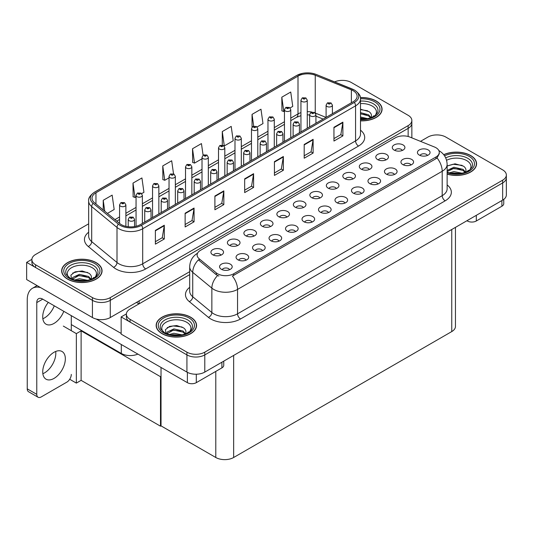 <?xml version="1.0" encoding="UTF-8"?>
<svg xmlns="http://www.w3.org/2000/svg" width="533" height="533" viewBox="0 0 533 533"><rect width="100%" height="100%" fill="white"/><g stroke="black" fill="none" stroke-linecap="round" stroke-linejoin="round"><path stroke-width="0.8" d="M137.887 354.085A12.625 7.289 180 0 1 121.297 353.446L71.295 324.577M189.688 271.69L110.284 317.535A12.625 7.289 0 0 1 92.429 317.535L26.65 279.559L26.65 262.376L92.429 300.352A12.625 7.289 0 0 0 110.284 300.352L408.151 128.373A12.625 7.289 0 0 0 411.849 123.223A12.625 7.289 0 0 1 408.151 128.373L110.284 300.352A12.625 7.289 0 0 1 92.429 300.352L35.578 267.526A12.625 7.289 0 0 1 31.88 262.376L31.88 259.624A12.625 7.289 0 0 0 35.578 264.781L92.429 297.601A12.625 7.289 0 0 0 110.284 297.601L408.151 125.628A12.625 7.289 0 0 0 411.849 120.471A12.625 7.289 0 0 0 408.151 115.315L351.307 82.495A12.625 7.289 0 0 0 334.637 81.889M342.852 80.363L341.9 80.363M31.887 259.351L26.65 262.376M161.033 376.385L160.493 376.698L81.116 330.866L81.649 330.56L76.352 333.618L63.32 326.089M81.116 330.866L81.116 380.355L76.352 383.107L69.71 379.269M76.352 383.107L76.352 333.618M160.493 376.698L160.493 426.187L161.033 425.874L161.033 367.45M160.493 426.187L81.116 380.355M319.853 198.056A3.791 2.185 0 0 0 318.834 196.99A3.791 2.185 0 0 0 315.103 196.437A3.791 2.185 0 0 0 312.458 198.056M320.619 192.52A6.316 3.644 0 0 0 312.531 192.113A6.316 3.644 0 0 0 310.439 196.644A6.316 3.644 0 0 0 311.692 197.676A6.316 3.644 0 0 0 321.872 196.644A6.316 3.644 0 0 0 320.619 192.52M303.364 207.577A3.791 2.185 0 0 0 302.344 206.511A3.791 2.185 0 0 0 298.613 205.958A3.791 2.185 0 0 0 295.975 207.577M304.13 202.04A6.316 3.644 0 0 0 296.042 201.634A6.316 3.644 0 0 0 293.95 206.164A6.316 3.644 0 0 0 295.202 207.197A6.316 3.644 0 0 0 305.382 206.164A6.316 3.644 0 0 0 304.13 202.04M286.874 217.091A3.791 2.185 0 0 0 285.855 216.032A3.791 2.185 0 0 0 282.124 215.472A3.791 2.185 0 0 0 279.485 217.091M287.64 211.561A6.316 3.644 0 0 0 279.552 211.155A6.316 3.644 0 0 0 277.46 215.685A6.316 3.644 0 0 0 278.712 216.718A6.316 3.644 0 0 0 288.893 215.685A6.316 3.644 0 0 0 287.64 211.561M394.467 174.498A3.791 2.185 0 0 0 393.454 173.432A3.791 2.185 0 0 0 389.716 172.879A3.791 2.185 0 0 0 387.078 174.498M395.239 168.961A6.316 3.644 0 0 0 387.145 168.555A6.316 3.644 0 0 0 385.053 173.085A6.316 3.644 0 0 0 386.305 174.118A6.316 3.644 0 0 0 396.492 173.085A6.316 3.644 0 0 0 395.239 168.961M345.004 203.053A3.791 2.185 0 0 0 343.985 201.987A3.791 2.185 0 0 0 340.254 201.434A3.791 2.185 0 0 0 337.609 203.053M345.77 197.523A6.316 3.644 0 0 0 337.682 197.117A6.316 3.644 0 0 0 335.59 201.647A6.316 3.644 0 0 0 336.843 202.68A6.316 3.644 0 0 0 347.023 201.647A6.316 3.644 0 0 0 345.77 197.523M402.295 150.459A3.791 2.185 0 0 0 401.276 149.393A3.791 2.185 0 0 0 397.545 148.834A3.791 2.185 0 0 0 394.906 150.459M403.061 144.923A6.316 3.644 0 0 0 394.973 144.516A6.316 3.644 0 0 0 392.881 149.047A6.316 3.644 0 0 0 394.134 150.079A6.316 3.644 0 0 0 404.314 149.047A6.316 3.644 0 0 0 403.061 144.923M361.487 193.532A3.791 2.185 0 0 0 360.475 192.473A3.791 2.185 0 0 0 356.744 191.913A3.791 2.185 0 0 0 354.099 193.532M362.26 188.002A6.316 3.644 0 0 0 354.165 187.596A6.316 3.644 0 0 0 352.08 192.127A6.316 3.644 0 0 0 353.332 193.159A6.316 3.644 0 0 0 363.513 192.127A6.316 3.644 0 0 0 362.26 188.002M410.956 164.977A3.791 2.185 0 0 0 409.937 163.911A3.791 2.185 0 0 0 406.206 163.358A3.791 2.185 0 0 0 403.568 164.977M411.723 159.44A6.316 3.644 0 0 0 403.634 159.034A6.316 3.644 0 0 0 401.542 163.564A6.316 3.644 0 0 0 402.795 164.597A6.316 3.644 0 0 0 412.975 163.564A6.316 3.644 0 0 0 411.723 159.44M237.405 245.653A3.791 2.185 0 0 0 236.392 244.587A3.791 2.185 0 0 0 232.661 244.034A3.791 2.185 0 0 0 230.016 245.653M238.178 240.123A6.316 3.644 0 0 0 230.083 239.71A6.316 3.644 0 0 0 227.997 244.247A6.316 3.644 0 0 0 229.25 245.273A6.316 3.644 0 0 0 239.43 244.247A6.316 3.644 0 0 0 238.178 240.123M279.045 241.136A3.791 2.185 0 0 0 278.026 240.07A3.791 2.185 0 0 0 274.295 239.517A3.791 2.185 0 0 0 271.657 241.136M279.818 235.599A6.316 3.644 0 0 0 271.723 235.193A6.316 3.644 0 0 0 269.631 239.723A6.316 3.644 0 0 0 270.884 240.756A6.316 3.644 0 0 0 281.071 239.723A6.316 3.644 0 0 0 279.818 235.599M369.316 169.494A3.791 2.185 0 0 0 368.303 168.428A3.791 2.185 0 0 0 364.572 167.875A3.791 2.185 0 0 0 361.927 169.494M370.089 163.964A6.316 3.644 0 0 0 361.994 163.558A6.316 3.644 0 0 0 359.902 168.088A6.316 3.644 0 0 0 361.161 169.114A6.316 3.644 0 0 0 371.341 168.088A6.316 3.644 0 0 0 370.089 163.964M246.066 260.171A3.791 2.185 0 0 0 245.053 259.105A3.791 2.185 0 0 0 241.322 258.552A3.791 2.185 0 0 0 238.677 260.171M246.839 254.641A6.316 3.644 0 0 0 238.744 254.234A6.316 3.644 0 0 0 236.659 258.765A6.316 3.644 0 0 0 237.911 259.798A6.316 3.644 0 0 0 248.092 258.765A6.316 3.644 0 0 0 246.839 254.641M377.977 184.018A3.791 2.185 0 0 0 376.964 182.952A3.791 2.185 0 0 0 373.227 182.393A3.791 2.185 0 0 0 370.588 184.018M378.75 178.482A6.316 3.644 0 0 0 370.655 178.075A6.316 3.644 0 0 0 368.563 182.606A6.316 3.644 0 0 0 369.822 183.638A6.316 3.644 0 0 0 380.002 182.606A6.316 3.644 0 0 0 378.75 178.482M295.535 231.615A3.791 2.185 0 0 0 294.516 230.549A3.791 2.185 0 0 0 290.785 229.996A3.791 2.185 0 0 0 288.146 231.615M296.301 226.079A6.316 3.644 0 0 0 288.213 225.672A6.316 3.644 0 0 0 286.121 230.203A6.316 3.644 0 0 0 287.374 231.235A6.316 3.644 0 0 0 297.554 230.203A6.316 3.644 0 0 0 296.301 226.079M385.805 159.973A3.791 2.185 0 0 0 384.793 158.907A3.791 2.185 0 0 0 381.055 158.354A3.791 2.185 0 0 0 378.417 159.973M386.578 154.443A6.316 3.644 0 0 0 378.483 154.037A6.316 3.644 0 0 0 376.391 158.567A6.316 3.644 0 0 0 377.644 159.6A6.316 3.644 0 0 0 387.831 158.567A6.316 3.644 0 0 0 386.578 154.443M328.515 212.574A3.791 2.185 0 0 0 327.495 211.508A3.791 2.185 0 0 0 323.764 210.955A3.791 2.185 0 0 0 321.119 212.574M329.281 207.044A6.316 3.644 0 0 0 321.192 206.637A6.316 3.644 0 0 0 319.1 211.168A6.316 3.644 0 0 0 320.353 212.194A6.316 3.644 0 0 0 330.533 211.168A6.316 3.644 0 0 0 329.281 207.044M336.343 188.535A3.791 2.185 0 0 0 335.324 187.469A3.791 2.185 0 0 0 331.593 186.916A3.791 2.185 0 0 0 328.948 188.535M337.109 182.999A6.316 3.644 0 0 0 329.021 182.592A6.316 3.644 0 0 0 326.929 187.123A6.316 3.644 0 0 0 328.181 188.156A6.316 3.644 0 0 0 338.362 187.123A6.316 3.644 0 0 0 337.109 182.999M312.025 222.094A3.791 2.185 0 0 0 311.005 221.028A3.791 2.185 0 0 0 307.274 220.475A3.791 2.185 0 0 0 304.629 222.094M312.791 216.558A6.316 3.644 0 0 0 304.703 216.151A6.316 3.644 0 0 0 302.611 220.682A6.316 3.644 0 0 0 303.863 221.715A6.316 3.644 0 0 0 314.044 220.682A6.316 3.644 0 0 0 312.791 216.558M262.556 250.657A3.791 2.185 0 0 0 261.543 249.591A3.791 2.185 0 0 0 257.805 249.031A3.791 2.185 0 0 0 255.167 250.657M263.329 245.12A6.316 3.644 0 0 0 255.234 244.714A6.316 3.644 0 0 0 253.142 249.244A6.316 3.644 0 0 0 254.394 250.277A6.316 3.644 0 0 0 264.581 249.244A6.316 3.644 0 0 0 263.329 245.12M352.826 179.015A3.791 2.185 0 0 0 351.813 177.949A3.791 2.185 0 0 0 348.082 177.396A3.791 2.185 0 0 0 345.437 179.015M353.599 173.485A6.316 3.644 0 0 0 345.511 173.078A6.316 3.644 0 0 0 343.419 177.609A6.316 3.644 0 0 0 344.671 178.635A6.316 3.644 0 0 0 354.851 177.609A6.316 3.644 0 0 0 353.599 173.485M229.576 269.691A3.791 2.185 0 0 0 228.564 268.625A3.791 2.185 0 0 0 224.833 268.072A3.791 2.185 0 0 0 222.188 269.691M230.349 264.161A6.316 3.644 0 0 0 222.261 263.755A6.316 3.644 0 0 0 220.169 268.286A6.316 3.644 0 0 0 221.422 269.312A6.316 3.644 0 0 0 231.602 268.286A6.316 3.644 0 0 0 230.349 264.161M270.384 226.612A3.791 2.185 0 0 0 269.372 225.546A3.791 2.185 0 0 0 265.634 224.993A3.791 2.185 0 0 0 262.996 226.612M271.157 221.082A6.316 3.644 0 0 0 263.062 220.675A6.316 3.644 0 0 0 260.97 225.206A6.316 3.644 0 0 0 262.223 226.239A6.316 3.644 0 0 0 272.41 225.206A6.316 3.644 0 0 0 271.157 221.082M253.895 236.132A3.791 2.185 0 0 0 252.882 235.066A3.791 2.185 0 0 0 249.144 234.513A3.791 2.185 0 0 0 246.506 236.132M254.667 230.602A6.316 3.644 0 0 0 246.572 230.196A6.316 3.644 0 0 0 244.48 234.727A6.316 3.644 0 0 0 245.733 235.753A6.316 3.644 0 0 0 255.92 234.727A6.316 3.644 0 0 0 254.667 230.602M427.446 155.456A3.791 2.185 0 0 0 426.427 154.39A3.791 2.185 0 0 0 422.696 153.837A3.791 2.185 0 0 0 420.057 155.456M428.212 149.926A6.316 3.644 0 0 0 420.124 149.52A6.316 3.644 0 0 0 418.032 154.05A6.316 3.644 0 0 0 419.284 155.076A6.316 3.644 0 0 0 429.465 154.05A6.316 3.644 0 0 0 428.212 149.926M220.922 255.174A3.791 2.185 0 0 0 219.902 254.108A3.791 2.185 0 0 0 216.171 253.555A3.791 2.185 0 0 0 213.526 255.174M221.688 249.637A6.316 3.644 0 0 0 213.6 249.231A6.316 3.644 0 0 0 211.508 253.761A6.316 3.644 0 0 0 212.76 254.794A6.316 3.644 0 0 0 222.941 253.761A6.316 3.644 0 0 0 221.688 249.637M435.954 147.721A11.366 6.563 0 0 0 434.435 146.988L409.93 137.081A11.366 6.563 0 0 0 395.373 137.814L200.448 250.357A11.366 6.563 0 0 0 197.123 254.994A11.366 6.563 0 0 0 199.175 258.758L216.338 272.909A11.366 6.563 0 0 0 233.681 273.782L435.954 157.002A11.366 6.563 0 0 0 439.279 152.365A11.366 6.563 0 0 0 435.954 147.721M437.353 134.922L436.4 134.922M126.388 313.904L121.151 316.928L186.923 354.905A12.625 7.289 0 0 0 204.785 354.905L502.652 182.932A12.625 7.289 0 0 0 506.35 177.775A12.625 7.289 0 0 1 502.652 182.932L204.785 354.905A12.625 7.289 0 0 1 186.923 354.905L130.079 322.085A12.625 7.289 0 0 1 126.381 316.928L126.381 314.184A12.625 7.289 0 0 0 130.079 319.334L186.923 352.16A12.625 7.289 0 0 0 204.785 352.16L502.652 180.187A12.625 7.289 0 0 0 506.35 175.031A12.625 7.289 0 0 0 502.652 169.874L445.801 137.054A12.625 7.289 0 0 0 427.946 137.054L420.497 141.352M121.151 316.928L121.151 334.118L186.923 372.094A12.625 7.289 0 0 0 204.785 372.094L502.652 200.115A12.625 7.289 0 0 0 506.35 194.965L506.35 175.031M455.455 227.364L455.455 326.416A12.625 7.289 180 0 1 451.757 331.573L233.654 457.494A12.625 7.289 180 0 1 215.792 457.494L161.033 425.874M360.495 120.851A20.201 11.666 0 0 0 382.074 109.218A20.201 11.666 0 0 0 376.158 100.97A20.201 11.666 0 0 0 360.381 97.586M96.147 262.629A20.201 11.666 0 0 0 74.127 260.104A20.201 11.666 0 0 0 61.655 270.877A20.201 11.666 0 0 0 67.571 279.125A20.201 11.666 0 0 0 89.591 281.657A20.201 11.666 0 0 0 102.063 270.877A20.201 11.666 0 0 0 96.147 262.629M353.179 90.723A13.472 7.775 180 0 1 357.123 96.226A13.472 7.775 180 0 1 353.179 101.723L140.312 224.62A13.472 7.775 180 0 1 119.758 223.58L94.461 202.72A13.472 7.775 180 0 1 92.022 198.263A13.472 7.775 180 0 1 95.967 192.759L298 76.119A13.472 7.775 180 0 1 315.25 75.246L351.38 89.857A13.472 7.775 180 0 1 353.179 90.723M354.372 90.037A15.151 8.748 0 0 0 352.346 89.058L316.216 74.453A15.151 8.748 0 0 0 312.578 73.367A15.151 8.748 0 0 0 302.471 73.367A15.151 8.748 0 0 0 296.808 75.433L94.774 192.073A15.151 8.748 0 0 0 93.082 203.28L118.379 224.14A15.151 8.748 0 0 0 141.505 225.306L354.372 102.409A15.151 8.748 0 0 0 354.372 90.037M155.376 230.396L155.376 244.141L164.304 238.984L164.304 225.239L155.376 230.396M155.376 241.702L162.252 237.731L164.271 225.699A3.365 1.945 -120 0 0 164.304 225.239M162.192 237.765L164.304 238.984M185.138 213.213L185.138 226.958L194.065 221.801L194.065 208.057L185.138 213.213M185.138 224.52L192.013 220.549L194.032 208.51A3.365 1.945 -120 0 0 194.065 208.057M191.953 220.582L194.065 221.801M214.899 196.024L214.899 209.775L223.833 204.619L223.833 190.874L214.899 196.024M214.899 207.337L221.781 203.366L223.793 191.327A3.365 1.945 -120 0 0 223.833 190.874M221.721 203.399L223.833 204.619M333.951 127.294L333.951 141.038L342.886 135.882L342.886 122.137L333.951 127.294M333.951 138.6L340.834 134.629L342.846 122.597A3.365 1.945 -120 0 0 342.886 122.137M340.774 134.662L342.886 135.882M304.19 144.476L304.19 158.221L313.118 153.071L313.118 139.32L304.19 144.476M304.19 155.783L311.065 151.812L313.084 139.779A3.365 1.945 -120 0 0 313.118 139.32M311.005 151.852L313.118 153.071M274.428 161.659L274.428 175.41L283.356 170.254L283.356 156.502L274.428 161.659M274.428 172.965L281.304 169.001L283.323 156.962A3.365 1.945 -120 0 0 283.356 156.502M281.244 169.034L283.356 170.254M244.667 178.841L244.667 192.593L253.595 187.436L253.595 173.691L244.667 178.841M244.667 190.154L251.543 186.184L253.555 174.144A3.365 1.945 -120 0 0 253.595 173.691M251.483 186.217L253.595 187.436M88.658 223.827L35.578 254.468A12.625 7.289 0 0 0 31.88 259.624M141.658 193.626L143.937 192.313L141.925 177.949L132.997 183.105L133.137 196.77M107.413 213.4L114.175 209.496L112.157 195.131L103.229 200.288L103.229 209.955M222.281 131.558L224.3 145.915L233.227 140.765L231.209 126.401L222.281 131.558L222.281 145.109M257.079 126.987L262.989 123.576L260.977 109.218L252.049 114.368L252.049 127.154M290.059 107.952L292.757 106.393L290.738 92.029L281.81 97.186L281.95 110.851M173.525 173.858L171.686 160.766L162.758 165.923L162.898 179.588M203.086 155.23L201.447 143.584L192.52 148.74L192.666 162.405M192.52 148.74L194.538 163.105L202.014 158.787M194.538 163.105L192.52 162.345M224.3 145.915L223.74 145.709M252.049 114.368L253.695 126.134M281.81 97.186L283.822 111.55L284.455 111.184M283.822 111.55L281.81 110.797M162.758 165.923L164.77 180.287L169.034 177.822M164.77 180.287L162.758 179.534M132.997 183.105L135.009 197.47L136.055 196.864M135.009 197.47L132.997 196.717M103.229 200.288L104.761 211.221M447.134 174.151A20.201 11.666 0 0 0 476.575 163.771A20.201 11.666 0 0 0 470.659 155.523A20.201 11.666 0 0 0 443.716 154.683M190.647 317.188A20.201 11.666 0 0 0 168.628 314.663A20.201 11.666 0 0 0 156.156 325.436A20.201 11.666 0 0 0 162.072 333.685A20.201 11.666 0 0 0 184.092 336.216A20.201 11.666 0 0 0 196.564 325.436A20.201 11.666 0 0 0 190.647 317.188M439.279 152.365L439.279 153.757L437.053 157.915L435.954 158.714L232.401 276.067A14.731 8.508 60 0 1 237.551 289.419A16.836 9.721 180 0 1 213.74 289.419A16.836 9.721 180 0 1 211.854 288.12L192.733 272.356A16.836 9.721 180 0 1 189.688 266.78L189.688 291.178A16.836 9.721 0 0 0 192.733 296.754L211.854 312.525A16.836 9.721 0 0 0 213.74 313.824A16.836 9.721 0 0 0 237.551 313.824L442.203 195.664A16.836 9.721 0 0 0 447.134 188.795L447.134 164.391A16.836 9.721 180 0 1 442.203 171.266A14.731 8.508 -120 0 0 437.053 157.915M218.89 276.067L216.338 274.781L198.409 259.857A14.731 9.854 129.5 0 0 192.733 272.356L192.733 296.754A4.211 2.818 -50.5 0 1 189.282 301.585A21.047 12.152 180 0 1 189.688 287.327M189.688 274.608L130.079 309.027A12.625 7.289 0 0 0 126.381 314.184M125.881 226.365L125.881 204.892A3.158 1.826 180 0 1 123.936 206.577A3.158 1.826 180 0 1 120.491 206.178A3.158 1.826 180 0 1 119.565 204.892L120.824 202.7A2.105 1.266 57.8 0 1 121.95 202.76A1.053 0.606 0 0 0 121.984 203.606A1.053 0.606 0 0 0 123.469 203.606A1.053 0.606 0 0 0 123.469 202.747A1.053 0.606 0 0 0 122.017 202.727L123.143 203.173L122.43 203.346L121.95 202.76M122.443 203.353L122.443 202.993M122.017 202.727A2.105 1.159 -117.9 0 0 121.031 202.587A2.105 1.159 -117.9 0 0 120.938 202.64M122.43 203.346L122.417 203.006M134.543 226.592L134.543 219.409A3.158 1.826 180 0 1 132.597 221.095A3.158 1.826 180 0 1 129.153 220.702A3.158 1.826 180 0 1 128.226 219.409L129.486 217.217A2.105 1.266 57.8 0 1 130.612 217.284A1.053 0.606 0 0 0 130.645 218.124A1.053 0.606 0 0 0 132.131 218.124A1.053 0.606 0 0 0 132.131 217.264A1.053 0.606 0 0 0 130.678 217.244L131.804 217.691L131.091 217.864L130.612 217.284M131.105 217.87L131.105 217.517M130.678 217.244A2.105 1.159 -117.9 0 0 129.692 217.104A2.105 1.159 -117.9 0 0 129.599 217.164M131.091 217.864L131.078 217.531M142.371 223.434L142.371 195.371A3.158 1.826 180 0 1 140.419 197.057A3.158 1.826 180 0 1 136.981 196.664A3.158 1.826 180 0 1 136.055 195.371L137.314 193.179A2.105 1.266 57.8 0 1 138.44 193.246A1.053 0.606 0 0 0 138.467 194.085A1.053 0.606 0 0 0 139.959 194.085A1.053 0.606 0 0 0 139.959 193.226A1.053 0.606 0 0 0 138.5 193.206L139.633 193.652L138.92 193.825L138.44 193.246M138.5 193.206A2.105 1.159 -117.9 0 0 137.521 193.066A2.105 1.159 -117.9 0 0 137.427 193.126M158.861 213.913L158.861 185.85A3.158 1.826 180 0 1 156.909 187.536A3.158 1.826 180 0 1 153.471 187.143A3.158 1.826 180 0 1 152.545 185.85L153.804 183.658A2.105 1.266 57.8 0 1 154.93 183.725A1.053 0.606 0 0 0 154.956 184.565A1.053 0.606 0 0 0 156.449 184.565A1.053 0.606 0 0 0 156.449 183.705A1.053 0.606 0 0 0 154.99 183.685L155.416 183.952M154.99 183.685A2.105 1.159 -117.9 0 0 154.01 183.545A2.105 1.159 -117.9 0 0 153.917 183.605M155.389 184.298L154.93 183.725M155.403 184.305L155.389 183.972M175.35 204.392L175.35 176.33A3.158 1.826 180 0 1 173.398 178.015A3.158 1.826 180 0 1 169.96 177.622A3.158 1.826 180 0 1 169.034 176.33L170.293 174.144A2.105 1.266 57.8 0 1 171.413 174.204A1.053 0.606 0 0 0 171.446 175.044A1.053 0.606 0 0 0 172.939 175.044A1.053 0.606 0 0 0 172.939 174.184A1.053 0.606 0 0 0 171.479 174.164L171.906 174.438M171.479 174.164A2.105 1.159 -117.9 0 0 170.493 174.024A2.105 1.159 -117.9 0 0 170.407 174.084M171.879 174.451L171.413 174.204M151.032 218.43L151.032 209.889A3.158 1.826 180 0 1 149.08 211.574A3.158 1.826 180 0 1 145.642 211.181A3.158 1.826 180 0 1 144.716 209.889L145.975 207.703A2.105 1.266 57.8 0 1 147.101 207.763A1.053 0.606 0 0 0 147.128 208.603A1.053 0.606 0 0 0 148.62 208.603A1.053 0.606 0 0 0 148.62 207.743A1.053 0.606 0 0 0 147.161 207.723L148.294 208.176L147.574 208.343L147.101 207.763M147.161 207.723A2.105 1.159 -117.9 0 0 146.182 207.584A2.105 1.159 -117.9 0 0 146.089 207.643M167.522 208.916L167.522 200.375A3.158 1.826 180 0 1 165.57 202.054A3.158 1.826 180 0 1 162.132 201.661A3.158 1.826 180 0 1 161.206 200.375L162.465 198.183A2.105 1.266 57.8 0 1 163.591 198.243A1.053 0.606 0 0 0 163.618 199.082A1.053 0.606 0 0 0 165.11 199.082A1.053 0.606 0 0 0 165.11 198.223A1.053 0.606 0 0 0 163.651 198.203L164.784 198.656L164.064 198.829L163.591 198.243M163.651 198.203A2.105 1.159 -117.9 0 0 162.672 198.063A2.105 1.159 -117.9 0 0 162.578 198.123M184.012 199.395L184.012 190.854A3.158 1.826 180 0 1 182.059 192.54A3.158 1.826 180 0 1 178.622 192.14A3.158 1.826 180 0 1 177.696 190.854L178.955 188.662A2.105 1.266 57.8 0 1 180.074 188.722A1.053 0.606 0 0 0 180.107 189.561A1.053 0.606 0 0 0 181.6 189.561A1.053 0.606 0 0 0 181.6 188.702A1.053 0.606 0 0 0 180.141 188.689L180.567 188.955M180.141 188.689A2.105 1.159 -117.9 0 0 179.155 188.542A2.105 1.159 -117.9 0 0 179.068 188.602M180.54 188.968L180.074 188.722M200.501 189.875L200.501 181.333A3.158 1.826 180 0 1 198.549 183.019A3.158 1.826 180 0 1 195.111 182.619A3.158 1.826 180 0 1 194.185 181.333L195.444 179.141A2.105 1.266 57.8 0 1 196.564 179.201A1.053 0.606 0 0 0 196.597 180.047A1.053 0.606 0 0 0 198.083 180.047A1.053 0.606 0 0 0 198.083 179.188A1.053 0.606 0 0 0 196.63 179.168L197.057 179.434M196.63 179.168A2.105 1.159 -117.9 0 0 195.644 179.028A2.105 1.159 -117.9 0 0 195.551 179.081M197.03 179.448L196.564 179.201M476.309 215.325L476.309 220.995L501.906 206.218L501.906 200.548M503.758 199.389L503.758 203.639A6.316 3.644 180 0 1 501.906 206.218M476.309 220.995A6.316 3.644 180 0 1 467.381 220.995L467.381 220.482M466.935 220.735L467.381 220.995M55.692 351.46A15.997 9.234 -60 0 1 44.505 372.9A15.997 9.234 -60 0 1 42.847 373.72M54.033 352.28A15.997 9.234 -60 0 1 62.028 351.487A15.997 9.234 -60 0 1 64.48 364.305A15.997 9.234 -60 0 1 54.033 378.397A15.997 9.234 -60 0 1 46.038 379.19A15.997 9.234 -60 0 1 43.586 366.371A15.997 9.234 -60 0 1 54.033 352.28M54.266 305.815A15.997 9.234 -60 0 1 44.505 317.915A15.997 9.234 -60 0 1 42.847 318.727M63.793 311.312A15.997 9.234 -60 0 1 54.033 323.411A15.997 9.234 -60 0 1 46.038 324.204A15.997 9.234 -60 0 1 48.316 302.378M196.297 374.219L196.297 382.661L221.895 367.883L221.895 362.207M139.006 303.87L136.475 302.411M121.151 333.425L96.226 319.04M36.77 394.347A6.316 3.644 120 0 0 38.076 397.238L28.555 391.735A6.316 3.644 -60 0 1 27.243 388.843L36.77 394.347L36.77 302.584A8.421 4.864 60 0 1 38.516 298.727A8.421 4.864 60 0 1 42.72 299.146L187.369 382.661L187.369 372.334M40.528 287.573A25.258 14.584 -120 0 0 32.473 288.273A25.258 14.584 -120 0 0 27.243 299.832L27.243 388.843M38.076 397.238A6.316 3.644 120 0 0 41.234 396.925L66.832 382.148A6.316 3.644 120 0 0 71.295 374.413M71.295 330.693L71.295 315.643M223.747 361.141L223.747 365.305A6.316 3.644 180 0 1 221.895 367.883M196.297 382.661A6.316 3.644 180 0 1 187.369 382.661M360.495 103.595A14.564 8.408 180 0 1 372.174 106.02A14.564 8.408 180 0 1 375.045 115.554M360.395 97.706A19.994 11.546 180 0 1 376.012 101.057A19.994 11.546 180 0 1 381.868 109.218A19.994 11.546 180 0 1 360.495 120.731M360.495 109.245L368.956 111.584C371.081 113.129 371.854 114.895 371.281 116.894A9.514 5.497 0 0 1 370.948 117.746M360.495 116.987L367.737 118.672M360.495 118.079L365.991 118.986M360.495 112.623L368.603 114.828L371.035 117.58M360.495 113.716L368.603 115.914L370.602 117.866M372.873 116.9L373.76 115.781L373.087 116.794M360.495 109.598L367.597 110.784M360.495 113.962L366.244 114.715M360.495 118.326L365.931 118.992M446.581 160.293A14.564 8.408 180 0 1 466.668 160.58A14.564 8.408 180 0 1 469.546 170.114M443.802 154.797A19.994 11.546 180 0 1 470.506 155.609A19.994 11.546 180 0 1 476.362 163.771A19.994 11.546 180 0 1 447.134 174.011M447.134 166.01L455.042 163.804L463.457 166.143C465.575 167.682 466.355 169.454 465.782 171.453A9.514 5.497 0 0 1 465.442 172.306M449.159 172.899L453.909 171.599L462.238 173.232M450.805 173.292L460.492 173.545M447.134 170.48L453.909 167.235L463.097 169.381L465.529 172.132M447.134 171.573L453.876 168.328L463.097 170.473L465.096 172.425M467.374 171.459L468.26 170.333L467.588 171.353M447.24 165.93L453.157 164.257L462.098 165.343M450.132 169.174L453.157 168.621L460.739 169.274M450.985 173.325L453.157 172.985L460.425 173.551M68.684 277.213A14.564 8.408 180 0 1 73.481 266.753A14.564 8.408 180 0 1 92.162 267.679A14.564 8.408 180 0 1 95.034 277.213M96 262.716A19.994 11.546 180 0 1 101.856 270.877A19.994 11.546 180 0 1 89.511 281.544A19.994 11.546 180 0 1 67.724 279.039A19.994 11.546 180 0 1 61.868 270.877A19.994 11.546 180 0 1 74.207 260.217A19.994 11.546 180 0 1 96 262.716M71.635 279.199L70.869 275.168L75.02 271.863L82.229 270.984L88.944 273.249C91.07 274.788 91.843 276.56 91.276 278.559A9.514 5.497 0 0 1 90.936 279.405M74.653 280.005L79.397 278.706L87.725 280.331M76.299 280.398L85.98 280.644M72.401 279.259L72.668 277.493L79.397 274.342L88.591 276.487L91.023 279.239M72.415 279.265L78.917 275.481L88.591 277.58L90.59 279.532M92.862 278.566L93.748 277.44L93.075 278.459M72.728 273.036L78.651 271.364L87.585 272.45M75.619 276.274L78.651 275.728L86.233 276.374M76.479 280.431L78.651 280.091L85.92 280.658M163.185 331.773A14.564 8.408 180 0 1 167.975 321.306A14.564 8.408 180 0 1 186.657 322.238A14.564 8.408 180 0 1 189.535 331.773M190.494 317.275A19.994 11.546 180 0 1 196.351 325.436A19.994 11.546 180 0 1 184.012 336.103A19.994 11.546 180 0 1 162.219 333.598A19.994 11.546 180 0 1 156.362 325.436A19.994 11.546 180 0 1 168.708 314.77A19.994 11.546 180 0 1 190.494 317.275M166.136 333.758L165.37 329.727L169.514 326.416L176.729 325.543L183.445 327.802C185.564 329.347 186.343 331.12 185.77 333.118A9.514 5.497 0 0 1 185.431 333.964M169.148 334.564L173.898 333.265L182.226 334.891M170.793 334.957L180.48 335.204M185.084 334.091L183.085 332.139L173.418 330.04L166.909 333.825L167.169 332.052L173.898 328.894L183.085 331.046L185.517 333.798M187.363 333.125L188.249 331.999L187.576 333.012M167.229 327.595L173.145 325.923L182.086 327.002M170.12 330.833L173.145 330.287L180.734 330.933M170.973 334.99L173.145 334.651L180.414 335.217M191.84 194.871L191.84 166.816A3.158 1.826 180 0 1 189.888 168.495A3.158 1.826 180 0 1 186.45 168.102A3.158 1.826 180 0 1 185.524 166.816L186.783 164.624A2.105 1.266 57.8 0 1 187.902 164.684A1.053 0.606 0 0 0 187.936 165.523A1.053 0.606 0 0 0 189.422 165.523A1.053 0.606 0 0 0 189.422 164.664A1.053 0.606 0 0 0 187.969 164.644L189.102 165.097L188.382 165.263L187.902 164.684M187.969 164.644A2.105 1.159 -117.9 0 0 186.983 164.504A2.105 1.159 -117.9 0 0 186.89 164.564M208.323 185.357L208.323 157.295A3.158 1.826 180 0 1 206.378 158.974A3.158 1.826 180 0 1 202.94 158.581A3.158 1.826 180 0 1 202.014 157.295L203.273 155.103A2.105 1.266 57.8 0 1 204.392 155.163A1.053 0.606 0 0 0 204.425 156.002A1.053 0.606 0 0 0 205.911 156.002A1.053 0.606 0 0 0 205.911 155.143A1.053 0.606 0 0 0 204.459 155.13L205.591 155.576L204.872 155.749L204.392 155.163M204.459 155.13A2.105 1.159 -117.9 0 0 203.473 154.983A2.105 1.159 -117.9 0 0 203.379 155.043M224.813 175.837L224.813 147.774A3.158 1.826 180 0 1 222.867 149.46A3.158 1.826 180 0 1 219.423 149.06A3.158 1.826 180 0 1 218.503 147.774L219.763 145.582A2.105 1.266 57.8 0 1 220.882 145.642A1.053 0.606 0 0 0 220.915 146.482A1.053 0.606 0 0 0 222.401 146.482A1.053 0.606 0 0 0 222.401 145.622A1.053 0.606 0 0 0 220.948 145.609L222.081 146.055L221.362 146.229L220.882 145.642M220.948 145.609A2.105 1.159 -117.9 0 0 219.962 145.462A2.105 1.159 -117.9 0 0 219.869 145.522M216.984 180.354L216.984 171.813A3.158 1.826 180 0 1 215.039 173.498A3.158 1.826 180 0 1 211.601 173.105A3.158 1.826 180 0 1 210.675 171.813L211.934 169.621A2.105 1.266 57.8 0 1 213.053 169.687A1.053 0.606 0 0 0 213.087 170.527A1.053 0.606 0 0 0 214.572 170.527A1.053 0.606 0 0 0 214.572 169.667A1.053 0.606 0 0 0 213.12 169.647L214.253 170.094L213.533 170.267L213.053 169.687M213.12 169.647A2.105 1.159 -117.9 0 0 212.134 169.507A2.105 1.159 -117.9 0 0 212.041 169.567M233.474 170.833L233.474 162.292A3.158 1.826 180 0 1 231.529 163.977A3.158 1.826 180 0 1 228.084 163.584A3.158 1.826 180 0 1 227.165 162.292L228.424 160.1A2.105 1.266 57.8 0 1 229.543 160.167A1.053 0.606 0 0 0 229.576 161.006A1.053 0.606 0 0 0 231.062 161.006A1.053 0.606 0 0 0 231.062 160.147A1.053 0.606 0 0 0 229.61 160.127L230.742 160.573L230.023 160.746L229.543 160.167M229.61 160.127A2.105 1.159 -117.9 0 0 228.624 159.987A2.105 1.159 -117.9 0 0 228.53 160.047M249.964 161.312L249.964 152.771A3.158 1.826 180 0 1 248.018 154.457A3.158 1.826 180 0 1 244.574 154.064A3.158 1.826 180 0 1 243.648 152.771L244.907 150.586A2.105 1.266 57.8 0 1 246.033 150.646A1.053 0.606 0 0 0 246.066 151.485A1.053 0.606 0 0 0 247.552 151.485A1.053 0.606 0 0 0 247.552 150.626A1.053 0.606 0 0 0 246.099 150.606L246.526 150.879M246.099 150.606A2.105 1.159 -117.9 0 0 245.113 150.466A2.105 1.159 -117.9 0 0 245.02 150.526M246.499 151.219L246.033 150.646M246.513 151.225L246.499 150.892M241.302 166.316L241.302 138.254A3.158 1.826 180 0 1 239.357 139.939A3.158 1.826 180 0 1 235.912 139.539A3.158 1.826 180 0 1 234.993 138.254L236.252 136.062A2.105 1.266 57.8 0 1 237.372 136.122A1.053 0.606 0 0 0 237.405 136.968A1.053 0.606 0 0 0 238.891 136.968A1.053 0.606 0 0 0 238.891 136.108A1.053 0.606 0 0 0 237.438 136.088L237.865 136.355M237.438 136.088A2.105 1.159 -117.9 0 0 236.452 135.948A2.105 1.159 -117.9 0 0 236.359 136.008M237.838 136.368L237.372 136.122M257.792 156.795L257.792 128.733A3.158 1.826 180 0 1 255.847 130.418A3.158 1.826 180 0 1 252.402 130.025A3.158 1.826 180 0 1 251.476 128.733L252.735 126.541A2.105 1.266 57.8 0 1 253.861 126.607A1.053 0.606 0 0 0 253.895 127.447A1.053 0.606 0 0 0 255.38 127.447A1.053 0.606 0 0 0 255.38 126.588A1.053 0.606 0 0 0 253.928 126.568L254.354 126.834M253.928 126.568A2.105 1.159 -117.9 0 0 252.942 126.428A2.105 1.159 -117.9 0 0 252.849 126.488M254.328 126.854L253.861 126.607M274.282 147.275L274.282 119.212A3.158 1.826 180 0 1 272.33 120.898A3.158 1.826 180 0 1 268.892 120.505A3.158 1.826 180 0 1 267.966 119.212L269.225 117.02A2.105 1.266 57.8 0 1 270.351 117.087A1.053 0.606 0 0 0 270.378 117.926A1.053 0.606 0 0 0 271.87 117.926A1.053 0.606 0 0 0 271.87 117.067A1.053 0.606 0 0 0 270.411 117.047L270.837 117.32M270.411 117.047A2.105 1.159 -117.9 0 0 269.431 116.907A2.105 1.159 -117.9 0 0 269.338 116.967M270.811 117.66L270.351 117.087M270.824 117.666L270.811 117.333M290.771 137.754L290.771 109.691A3.158 1.826 180 0 1 288.819 111.377A3.158 1.826 180 0 1 285.382 110.984A3.158 1.826 180 0 1 284.455 109.691L285.715 107.506A2.105 1.266 57.8 0 1 286.834 107.566A1.053 0.606 0 0 0 286.867 108.406A1.053 0.606 0 0 0 288.36 108.406A1.053 0.606 0 0 0 288.36 107.546A1.053 0.606 0 0 0 286.901 107.526L288.033 107.979L287.314 108.146L286.834 107.566M287.327 108.152L287.327 107.799M286.901 107.526A2.105 1.159 -117.9 0 0 285.921 107.386A2.105 1.159 -117.9 0 0 285.828 107.446M307.261 128.233L307.261 100.177A3.158 1.826 180 0 1 305.309 101.856A3.158 1.826 180 0 1 301.871 101.463A3.158 1.826 180 0 1 300.945 100.177L302.204 97.985A2.105 1.266 57.8 0 1 303.324 98.045A1.053 0.606 0 0 0 303.357 98.885A1.053 0.606 0 0 0 304.843 98.885A1.053 0.606 0 0 0 304.843 98.025A1.053 0.606 0 0 0 303.39 98.005L303.817 98.279M303.39 98.005A2.105 1.159 -117.9 0 0 302.404 97.865A2.105 1.159 -117.9 0 0 302.311 97.925M303.79 98.618L303.324 98.045M303.803 98.632L303.79 98.292M266.453 151.798L266.453 143.257A3.158 1.826 180 0 1 264.508 144.936A3.158 1.826 180 0 1 261.063 144.543A3.158 1.826 180 0 1 260.137 143.257L261.397 141.065A2.105 1.266 57.8 0 1 262.522 141.125A1.053 0.606 0 0 0 262.549 141.965A1.053 0.606 0 0 0 264.042 141.965A1.053 0.606 0 0 0 264.042 141.105A1.053 0.606 0 0 0 262.582 141.085L263.009 141.358M262.582 141.085A2.105 1.159 -117.9 0 0 261.603 140.945A2.105 1.159 -117.9 0 0 261.51 141.005M262.989 141.372L262.522 141.125M282.943 142.278L282.943 133.736A3.158 1.826 180 0 1 280.991 135.415A3.158 1.826 180 0 1 277.553 135.022A3.158 1.826 180 0 1 276.627 133.736L277.886 131.544A2.105 1.266 57.8 0 1 279.012 131.604A1.053 0.606 0 0 0 279.039 132.444A1.053 0.606 0 0 0 280.531 132.444A1.053 0.606 0 0 0 280.531 131.584A1.053 0.606 0 0 0 279.072 131.571L279.499 131.838M279.072 131.571A2.105 1.159 -117.9 0 0 278.093 131.424A2.105 1.159 -117.9 0 0 277.999 131.484M279.472 132.177L279.012 131.604M279.485 132.191L279.472 131.851M299.433 132.757L299.433 124.216A3.158 1.826 180 0 1 297.481 125.901A3.158 1.826 180 0 1 294.043 125.502A3.158 1.826 180 0 1 293.117 124.216L294.376 122.024A2.105 1.266 57.8 0 1 295.495 122.084A1.053 0.606 0 0 0 295.529 122.923A1.053 0.606 0 0 0 297.021 122.923A1.053 0.606 0 0 0 297.021 122.064A1.053 0.606 0 0 0 295.562 122.05L296.694 122.497L295.975 122.67L295.495 122.084M295.988 122.677L295.988 122.317M295.562 122.05A2.105 1.159 -117.9 0 0 294.576 121.904A2.105 1.159 -117.9 0 0 294.489 121.964M295.962 122.663L295.962 122.33M315.922 123.236L315.922 114.695A3.158 1.826 180 0 1 313.97 116.381A3.158 1.826 180 0 1 310.532 115.981A3.158 1.826 180 0 1 309.606 114.695L310.866 112.503A2.105 1.266 57.8 0 1 311.985 112.563A1.053 0.606 0 0 0 312.018 113.409A1.053 0.606 0 0 0 313.504 113.409A1.053 0.606 0 0 0 313.504 112.55A1.053 0.606 0 0 0 312.052 112.53L312.478 112.796M312.052 112.53A2.105 1.159 -117.9 0 0 311.065 112.39A2.105 1.159 -117.9 0 0 310.972 112.45M312.451 113.143L311.985 112.563M312.465 113.149L312.451 112.809M332.405 113.716L332.405 105.174A3.158 1.826 180 0 1 330.46 106.86A3.158 1.826 180 0 1 327.022 106.467A3.158 1.826 180 0 1 326.096 105.174L327.355 102.982A2.105 1.266 57.8 0 1 328.475 103.049A1.053 0.606 0 0 0 328.508 103.888A1.053 0.606 0 0 0 329.994 103.888A1.053 0.606 0 0 0 329.994 103.029A1.053 0.606 0 0 0 328.541 103.009L328.968 103.275M328.541 103.009A2.105 1.159 -117.9 0 0 327.555 102.869A2.105 1.159 -117.9 0 0 327.462 102.929M328.941 103.622L328.475 103.049M328.954 103.629L328.941 103.295M121.297 353.446L121.297 344.511M92.429 317.535L92.429 297.601M408.151 136.495L408.151 125.628M110.284 317.535L110.284 297.601M139.153 303.783L139.153 300.865M502.652 200.115L502.652 180.187M204.785 372.094L204.785 352.16M186.923 372.094L186.923 352.16M451.757 331.573L451.757 229.503M233.654 457.494L233.654 355.424M215.792 457.494L215.792 371.401M199.175 258.758L199.175 260.63M216.338 272.909L216.338 274.781M233.681 273.782L233.681 275.494M435.954 157.002L435.954 158.714M360.495 130.179A21.047 12.152 180 0 1 358.536 146.055L145.676 268.952A4.211 2.432 60 0 1 142.697 263.802L355.564 140.905A16.836 9.721 0 0 0 360.495 134.03L360.495 98.971A16.836 9.721 180 0 1 355.564 105.847A4.211 2.432 -120 0 0 354.372 102.409M145.676 268.952A21.047 12.152 180 0 1 115.908 268.952A21.047 12.152 180 0 1 113.549 267.333L88.251 246.473A21.047 12.152 180 0 1 88.658 232.215M118.886 263.802A16.836 9.721 0 0 0 142.697 263.802L142.697 228.744A16.836 9.721 180 0 1 117 227.444L91.703 206.584A16.836 9.721 180 0 1 88.658 201.008L88.658 236.066A16.836 9.721 0 0 0 91.703 241.642L117 262.502A16.836 9.721 0 0 0 118.886 263.802M302.471 73.367L296.495 75.566A4.211 2.432 60 0 1 296.808 75.433M94.774 192.073A4.211 2.432 -120 0 0 94.461 192.213C90.064 195.384 88.132 198.316 88.658 201.008M93.082 203.28A4.211 2.818 129.5 0 0 91.703 206.584L91.703 241.642A4.211 2.818 -50.5 0 1 88.251 246.473M118.379 224.14A4.211 2.818 129.5 0 0 117 227.444L117 262.502A4.211 2.818 -50.5 0 1 113.549 267.333M141.505 225.306A4.211 2.432 60 0 1 142.697 228.744L355.564 105.847L355.564 140.905A4.211 2.432 60 0 0 358.536 146.055M35.578 264.781L35.578 267.526M95.967 192.759L95.967 203.966M351.38 89.857L351.38 102.762M315.25 75.246L315.25 112.996M326.016 117.407L315.329 113.083M311.932 112.077A13.472 7.775 0 0 0 307.261 111.65M300.945 112.636A13.472 7.775 0 0 0 298 113.922L290.771 118.099M298 76.119L298 113.922A7.575 4.377 60 0 1 296.435 117.393L290.771 120.658M284.455 121.744L274.282 127.62M267.966 131.265L257.792 137.141M251.476 140.785L241.302 146.655M234.993 150.306L224.813 156.176M218.503 159.82L208.323 165.696M202.014 169.341L191.84 175.217M185.524 178.861L175.35 184.738M169.034 188.382L158.861 194.259M152.545 197.903L142.371 203.779M136.055 207.424L125.881 213.293M119.565 216.938L114.941 219.609M323.131 119.072L316.755 116.494A7.575 3.551 -68 0 1 315.922 115.801M244.667 179.281L253.555 174.144M274.428 162.099L283.323 156.962M304.19 144.909L313.084 139.779M333.951 127.727L342.846 122.597M214.899 196.464L223.793 191.327M185.138 213.646L194.032 208.51M155.376 230.829L164.271 225.699M240.53 318.974A4.211 2.432 60 0 1 237.551 313.824L237.551 289.419L442.203 171.266L442.203 195.664A4.211 2.432 60 0 0 445.182 200.821L240.53 318.974A21.047 12.152 180 0 1 210.762 318.974A21.047 12.152 180 0 1 208.41 317.355L189.282 301.585M217.591 275.561A14.731 9.854 129.5 0 0 211.854 288.12L211.854 312.525A4.211 2.818 -50.5 0 1 208.41 317.355M447.134 184.938A21.047 12.152 180 0 1 445.182 200.821M130.079 319.334L130.079 322.085M42.72 299.146L36.77 302.584M360.495 101.057A16.13 9.314 180 0 1 373.273 103.748A16.13 9.314 180 0 1 377.431 112.789L374.919 115.648L371.075 117.693L366.837 118.846L360.495 119.245M360.495 98.798A18.102 10.447 180 0 1 374.672 101.83A18.102 10.447 180 0 1 378.317 113.582A18.102 10.447 180 0 1 360.495 119.632M445.708 157.908A16.13 9.314 180 0 1 467.774 158.308A16.13 9.314 180 0 1 471.925 167.349L469.413 170.207L465.575 172.252L461.338 173.405L456.381 173.838L450.052 173.125L447.134 172.239M444.562 155.856A18.102 10.447 180 0 1 469.167 156.382A18.102 10.447 180 0 1 470.666 170.187A18.102 10.447 180 0 1 447.134 172.759M66.305 274.455A16.13 9.314 180 0 1 73.761 263.948A16.13 9.314 180 0 1 93.262 265.414A16.13 9.314 180 0 1 97.419 274.455C95.827 276.014 98.259 275.821 91.063 279.359C83.481 281.77 76.492 281.377 70.116 278.166L66.305 274.455M94.661 263.489A18.102 10.447 180 0 1 94.661 278.266A18.102 10.447 180 0 1 69.063 278.266A18.102 10.447 180 0 1 69.063 263.489A18.102 10.447 180 0 1 94.661 263.489M160.799 329.014A16.13 9.314 180 0 1 168.255 318.501A16.13 9.314 180 0 1 187.763 319.973A16.13 9.314 180 0 1 191.913 329.014C190.321 330.573 192.759 330.373 185.564 333.918C177.975 336.33 170.993 335.93 164.61 332.719L160.799 329.014M189.155 318.048A18.102 10.447 180 0 1 189.155 332.825A18.102 10.447 180 0 1 163.558 332.825A18.102 10.447 180 0 1 163.558 318.048A18.102 10.447 180 0 1 189.155 318.048M411.849 137.86L411.849 120.471M360.495 98.971C361.061 96.353 359.129 93.422 354.692 90.177L316.349 74.493L312.578 73.367M296.495 75.566L94.461 192.213M316.755 116.494L315.922 116.181M309.606 114.921L307.261 114.848M300.945 115.634L296.435 117.393M284.455 124.309L274.282 130.179M267.966 133.823L257.792 139.699M251.476 143.344L241.302 149.22M234.993 152.864L224.813 158.741M218.503 162.385L208.323 168.261M202.014 171.906L191.84 177.782M185.524 181.427L175.35 187.296M169.034 190.947L158.861 196.817M152.545 200.461L142.371 206.338M136.055 209.982L125.881 215.858M119.565 219.503L116.774 221.122M447.134 164.391C446.847 158.341 444.189 153.797 439.152 150.772L438.872 150.619M197.67 253.162C192.633 256.186 189.975 260.724 189.688 266.78M125.881 204.892L124.522 202.64L121.031 202.587M119.565 223.427L119.565 204.892M134.543 219.409L133.183 217.158L129.692 217.104M128.226 226.758L128.226 219.409M142.371 195.371L141.012 193.119L137.521 193.066M136.055 226.278L136.055 195.371M158.861 185.85L157.501 183.599L154.01 183.545M152.545 217.557L152.545 185.85M175.35 176.33L173.991 174.078L170.493 174.024M169.034 208.037L169.034 176.33M151.032 209.889L149.673 207.637L146.182 207.584M144.716 222.081L144.716 209.889M167.522 200.375L166.163 198.123L162.672 198.063M161.206 212.56L161.206 200.375M184.012 190.854L182.646 188.602L179.155 188.542M177.696 203.04L177.696 190.854M200.501 181.333L199.135 179.081L195.644 179.028M194.185 193.519L194.185 181.333M32.473 288.273L37.11 285.595M381.868 109.218L381.868 110.897M476.362 163.771L476.362 165.45M101.856 270.877L101.856 272.556M61.868 270.877L61.868 272.556M196.351 325.436L196.351 327.115M156.362 325.436L156.362 327.115M191.84 166.816L190.474 164.564L186.983 164.504M185.524 198.523L185.524 166.816M208.323 157.295L206.964 155.043L203.473 154.983M202.014 189.002L202.014 157.295M224.813 147.774L223.454 145.522L219.962 145.462M218.503 179.481L218.503 147.774M216.984 171.813L215.625 169.561L212.134 169.507M210.675 183.998L210.675 171.813M233.474 162.292L232.115 160.04L228.624 159.987M227.165 174.478L227.165 162.292M249.964 152.771L248.605 150.519L245.113 150.466M243.648 164.957L243.648 152.771M241.302 138.254L239.943 136.002L236.452 135.948M234.993 169.96L234.993 138.254M257.792 128.733L256.433 126.481L252.942 126.428M251.476 160.44L251.476 128.733M274.282 119.212L272.923 116.96L269.431 116.907M267.966 150.919L267.966 119.212M290.771 109.691L289.412 107.439L285.921 107.386M284.455 141.398L284.455 109.691M307.261 100.177L305.895 97.925L302.404 97.865M300.945 131.884L300.945 100.177M266.453 143.257L265.094 141.005L261.603 140.945M260.137 155.443L260.137 143.257M282.943 133.736L281.584 131.484L278.093 131.424M276.627 145.922L276.627 133.736M299.433 124.216L298.074 121.964L294.576 121.904M293.117 136.401L293.117 124.216M315.922 114.695L314.557 112.443L311.065 112.39M309.606 126.881L309.606 114.695M332.405 105.174L331.046 102.922L327.555 102.869M326.096 117.36L326.096 105.174"/></g></svg>
